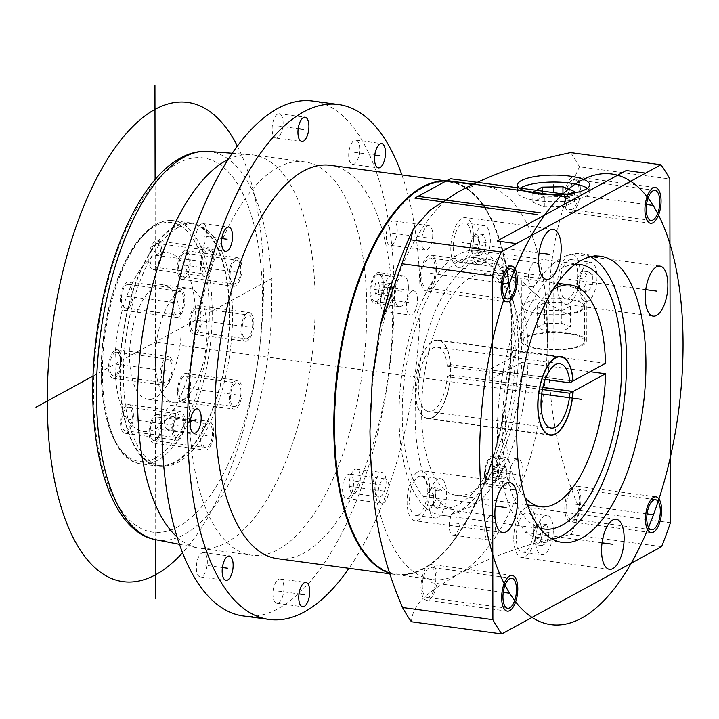 <?xml version="1.0" encoding="UTF-8"?>
<svg xmlns="http://www.w3.org/2000/svg" width="719" height="719" viewBox="0 0 719 719"><rect width="100%" height="100%" fill="white"/><g stroke="black" fill="none" stroke-linecap="round" stroke-linejoin="round"><path stroke-width="0.54" stroke-dasharray="3.6 2.7" d="M429.081 596.977A15.153 6.525 -82.3 0 1 427.032 597.417A15.153 6.525 -82.3 0 1 422.35 583.828A15.153 6.525 -82.3 0 1 429.027 567.812A15.153 6.525 -82.3 0 1 431.076 567.381A15.153 6.525 -82.3 0 1 435.759 580.961A15.153 6.525 -82.3 0 1 429.081 596.977M519.864 188.441A36.085 9.823 -0.1 0 0 517.536 191.919A36.085 9.823 -0.1 0 0 545.335 201.437A36.085 9.823 -0.1 0 0 585.895 196.197A36.085 9.823 -0.1 0 0 589.706 191.793A36.085 9.823 -0.1 0 0 587.369 188.324M535.934 193.51L544.301 196.943L565.098 196.575L570.634 193.546M542.162 194.247L542.162 197.159L532.842 202.246L544.319 206.964L565.116 206.596L574.436 201.509L562.959 196.79L542.162 197.159M532.824 192.234L532.842 202.246M562.95 194.391L562.959 196.79M574.418 191.488L574.436 201.509M565.098 196.575L565.116 206.596M544.301 196.943L544.319 206.964M571.246 534.496A267.01 115.04 97.7 0 0 580.08 510.58C552.426 446.005 548.75 393.886 547.51 334.353A198.453 85.498 97.7 0 0 485.199 186.149A198.453 85.498 97.7 0 0 458.398 191.874A198.453 85.498 97.7 0 0 369.961 431.301A198.453 85.498 97.7 0 0 432.272 579.505A198.453 85.498 97.7 0 0 459.073 573.78C472.086 566.581 487.257 559.715 504.585 553.172C524.439 546.215 535.287 542.153 571.246 534.496L661.606 546.656M411.43 621.755C412.868 600.877 432.982 589.454 459.073 573.78A198.453 85.498 97.7 0 0 547.51 334.353C548.543 275.125 552.039 223.977 579.478 166.817L669.838 178.977M580.08 510.58L670.441 522.74M579.478 166.817A267.01 115.04 97.7 0 0 570.58 152.59M449.708 181.368A198.453 85.498 97.7 0 1 512.009 329.581A198.453 85.498 -82.3 0 1 396.771 574.733A198.453 85.498 -82.3 0 1 389.419 572.962M423.572 568.307A197.734 85.193 -82.3 0 1 334.784 426.34A197.734 85.193 -82.3 0 1 422.907 187.794A197.734 85.193 -82.3 0 1 486.718 211.287A197.734 85.193 -82.3 0 1 507.668 389.41A197.734 85.193 -82.3 0 1 440.379 555.661A197.734 85.193 -82.3 0 1 423.572 568.307M449.384 181.332A198.453 85.498 -82.3 0 1 486.305 210.595A198.453 85.498 -82.3 0 1 507.326 389.365A198.453 85.498 -82.3 0 1 439.794 556.227A198.453 85.498 -82.3 0 1 422.925 568.918A198.453 85.498 -82.3 0 1 396.124 574.643A198.453 85.498 -82.3 0 1 389.464 573.115M330.3 165.307A198.453 85.498 -82.3 0 1 391.621 343.233A198.453 85.498 -82.3 0 1 304.173 552.938A198.453 85.498 97.7 0 1 277.372 558.663M401.894 174.942A259.793 111.93 -82.3 0 1 348.958 568.298M417.469 299.94A12.268 5.285 97.7 0 0 413.614 290.782A12.268 5.285 97.7 0 0 406.496 305.935A12.268 5.285 97.7 0 0 410.342 315.093A12.268 5.285 97.7 0 0 417.469 299.94M384.485 490.942A12.268 5.285 97.7 0 0 382.229 472.554A12.268 5.285 97.7 0 0 376.693 478.486A12.268 5.285 97.7 0 0 378.958 496.874A12.268 5.285 97.7 0 0 384.485 490.942M312.666 101.037A259.793 111.93 -82.3 0 1 392.934 333.958A259.793 111.93 -82.3 0 1 278.46 608.481A259.793 111.93 97.7 0 1 243.373 615.976M277.687 167.554A198.453 85.498 -82.3 0 1 304.488 161.829A198.453 85.498 -82.3 0 1 365.8 339.754A198.453 85.498 -82.3 0 1 278.352 549.46A198.453 85.498 97.7 0 1 251.551 555.185A198.453 85.498 97.7 0 1 190.238 377.259A198.453 85.498 97.7 0 1 277.687 167.554M164.39 420.552A12.268 5.285 97.7 0 0 168.237 429.71A12.268 5.285 97.7 0 0 175.364 414.557A12.268 5.285 97.7 0 0 171.508 405.399A12.268 5.285 97.7 0 0 164.39 420.552M197.365 229.55A12.268 5.285 97.7 0 0 199.63 247.938A12.268 5.285 97.7 0 0 205.158 242.006A12.268 5.285 97.7 0 0 202.902 223.618A12.268 5.285 97.7 0 0 197.365 229.55M277.597 114.087A12.268 5.285 97.7 0 0 272.186 127.056A12.268 5.285 97.7 0 0 275.979 138.048A12.268 5.285 97.7 0 0 277.633 137.697A12.268 5.285 97.7 0 0 283.043 124.738A12.268 5.285 97.7 0 0 279.251 113.737A12.268 5.285 97.7 0 0 277.597 114.087M358.071 141.805A12.268 5.285 97.7 0 0 355.833 140.115A12.268 5.285 97.7 0 0 349.497 148.707A12.268 5.285 97.7 0 0 350.333 162.737A12.268 5.285 97.7 0 0 352.562 164.435A12.268 5.285 97.7 0 0 358.898 155.843A12.268 5.285 97.7 0 0 358.071 141.805M391.648 296.471A12.268 5.285 97.7 0 0 387.802 287.303A12.268 5.285 97.7 0 0 380.675 302.456A12.268 5.285 97.7 0 0 384.53 311.624A12.268 5.285 97.7 0 0 391.648 296.471M358.673 487.473A12.268 5.285 97.7 0 0 356.408 469.085A12.268 5.285 97.7 0 0 350.881 475.016A12.268 5.285 97.7 0 0 353.137 493.396A12.268 5.285 97.7 0 0 358.673 487.473M278.451 602.926A12.268 5.285 97.7 0 0 283.852 589.966A12.268 5.285 97.7 0 0 280.059 578.966A12.268 5.285 97.7 0 0 278.406 579.316A12.268 5.285 97.7 0 0 272.995 592.285A12.268 5.285 97.7 0 0 276.788 603.286A12.268 5.285 97.7 0 0 278.451 602.926M197.977 575.209A12.268 5.285 97.7 0 0 200.206 576.899A12.268 5.285 97.7 0 0 206.542 568.316A12.268 5.285 97.7 0 0 205.706 554.277A12.268 5.285 97.7 0 0 203.477 552.587A12.268 5.285 97.7 0 0 197.141 561.179A12.268 5.285 97.7 0 0 197.977 575.209M227.977 159.6A198.453 85.498 -82.3 0 1 250.724 154.657A198.453 85.498 -82.3 0 1 252.854 154.882A198.453 85.498 -82.3 0 1 314.167 332.807A198.453 85.498 -82.3 0 1 226.719 542.512A198.453 85.498 97.7 0 1 199.918 548.238L251.551 555.185M177.18 537.111A198.453 85.498 97.7 0 0 197.806 547.896A198.453 85.498 97.7 0 0 199.918 548.238M177.773 227.698A121.96 52.541 -82.3 0 1 194.247 224.175A121.96 52.541 -82.3 0 1 231.931 333.517A121.96 52.541 -82.3 0 1 178.186 462.398A121.96 52.541 97.7 0 1 161.712 465.912A121.96 52.541 97.7 0 1 124.036 356.57A121.96 52.541 97.7 0 1 177.773 227.698M158.486 465.481A121.96 52.541 97.7 0 1 120.81 356.139A121.96 52.541 97.7 0 1 174.546 227.258A121.96 52.541 -82.3 0 1 191.02 223.744A121.96 52.541 -82.3 0 1 228.705 333.086A121.96 52.541 -82.3 0 1 174.96 461.958A121.96 52.541 97.7 0 1 158.486 465.481L161.712 465.912M174.546 226.566A122.679 52.855 97.7 0 0 120.486 356.202A122.679 52.855 97.7 0 0 158.396 466.2A122.679 52.855 97.7 0 0 174.96 462.659A122.679 52.855 -82.3 0 0 229.019 333.023A122.679 52.855 -82.3 0 0 191.119 223.025A122.679 52.855 -82.3 0 0 174.546 226.566M163.087 284.787A57.736 24.877 -82.3 0 0 155.295 286.459A57.736 24.877 97.7 0 0 129.851 347.466A57.736 24.877 97.7 0 0 147.692 399.225A57.736 24.877 97.7 0 0 155.493 397.553A57.736 24.877 -82.3 0 0 180.927 336.555A57.736 24.877 -82.3 0 0 163.087 284.787L188.908 288.265A57.736 24.877 -82.3 0 1 206.748 340.024A57.736 24.877 -82.3 0 1 181.305 401.031A57.736 24.877 97.7 0 1 173.513 402.694A57.736 24.877 97.7 0 1 155.672 350.935A57.736 24.877 97.7 0 1 181.107 289.928A57.736 24.877 -82.3 0 1 188.908 288.265M121.421 299.122A11.908 5.132 97.7 0 0 125.16 308.011A11.908 5.132 97.7 0 0 132.08 293.298A11.908 5.132 97.7 0 0 128.342 284.409A11.908 5.132 97.7 0 0 121.421 299.122M151.457 249.16A11.908 5.132 97.7 0 0 153.65 267.01A11.908 5.132 97.7 0 0 159.025 261.258A11.908 5.132 97.7 0 0 156.832 243.408A11.908 5.132 97.7 0 0 151.457 249.16M183.794 253.591A11.908 5.132 97.7 0 0 178.555 266.174A11.908 5.132 97.7 0 0 182.231 276.851A11.908 5.132 97.7 0 0 183.839 276.509A11.908 5.132 97.7 0 0 189.088 263.927A11.908 5.132 97.7 0 0 185.403 253.25A11.908 5.132 97.7 0 0 183.794 253.591M199.496 309.817A11.908 5.132 97.7 0 0 197.33 308.172A11.908 5.132 97.7 0 0 191.182 316.513A11.908 5.132 97.7 0 0 191.991 330.129A11.908 5.132 97.7 0 0 194.157 331.774A11.908 5.132 97.7 0 0 200.304 323.442A11.908 5.132 97.7 0 0 199.496 309.817M189.358 384.89A11.908 5.132 97.7 0 0 185.619 376.001A11.908 5.132 97.7 0 0 178.707 390.714A11.908 5.132 97.7 0 0 182.446 399.602A11.908 5.132 97.7 0 0 189.358 384.89M159.321 434.851A11.908 5.132 97.7 0 0 157.128 417.002A11.908 5.132 97.7 0 0 151.763 422.754A11.908 5.132 97.7 0 0 153.956 440.603A11.908 5.132 97.7 0 0 159.321 434.851M126.984 430.42A11.908 5.132 97.7 0 0 132.233 417.838A11.908 5.132 97.7 0 0 128.557 407.161A11.908 5.132 97.7 0 0 126.948 407.502A11.908 5.132 97.7 0 0 121.7 420.085A11.908 5.132 97.7 0 0 125.376 430.762A11.908 5.132 97.7 0 0 126.984 430.42M111.283 374.195A11.908 5.132 97.7 0 0 113.449 375.839A11.908 5.132 97.7 0 0 119.606 367.499A11.908 5.132 97.7 0 0 118.788 353.883A11.908 5.132 97.7 0 0 116.631 352.238A11.908 5.132 97.7 0 0 110.474 360.579A11.908 5.132 97.7 0 0 111.283 374.195M173.054 306.069A11.908 5.132 97.7 0 0 176.793 314.958A11.908 5.132 97.7 0 0 183.713 300.254A11.908 5.132 97.7 0 0 179.975 291.357A11.908 5.132 97.7 0 0 173.054 306.069M203.091 256.117A11.908 5.132 97.7 0 0 205.283 273.957A11.908 5.132 97.7 0 0 210.649 268.205A11.908 5.132 97.7 0 0 208.465 250.356A11.908 5.132 97.7 0 0 203.091 256.117M235.428 260.548A11.908 5.132 97.7 0 0 230.179 273.13A11.908 5.132 97.7 0 0 233.864 283.798A11.908 5.132 97.7 0 0 235.473 283.457A11.908 5.132 97.7 0 0 240.721 270.874A11.908 5.132 97.7 0 0 237.036 260.197A11.908 5.132 97.7 0 0 235.428 260.548M251.129 316.764A11.908 5.132 97.7 0 0 248.963 315.12A11.908 5.132 97.7 0 0 242.815 323.46A11.908 5.132 97.7 0 0 243.624 337.076A11.908 5.132 97.7 0 0 245.79 338.721A11.908 5.132 97.7 0 0 251.938 330.389A11.908 5.132 97.7 0 0 251.129 316.764M240.991 391.846A11.908 5.132 97.7 0 0 237.252 382.948A11.908 5.132 97.7 0 0 230.341 397.661A11.908 5.132 97.7 0 0 234.079 406.55A11.908 5.132 97.7 0 0 240.991 391.846M210.955 441.799A11.908 5.132 97.7 0 0 208.762 423.949A11.908 5.132 97.7 0 0 203.396 429.71A11.908 5.132 97.7 0 0 205.589 447.551A11.908 5.132 97.7 0 0 210.955 441.799M178.618 437.368A11.908 5.132 97.7 0 0 183.866 424.785A11.908 5.132 97.7 0 0 180.19 414.108A11.908 5.132 97.7 0 0 178.582 414.45A11.908 5.132 97.7 0 0 173.333 427.032A11.908 5.132 97.7 0 0 177.009 437.709A11.908 5.132 97.7 0 0 178.618 437.368M162.916 381.142A11.908 5.132 97.7 0 0 165.082 382.787A11.908 5.132 97.7 0 0 171.239 374.446A11.908 5.132 97.7 0 0 170.421 360.83A11.908 5.132 97.7 0 0 168.264 359.185A11.908 5.132 97.7 0 0 162.108 367.526A11.908 5.132 97.7 0 0 162.916 381.142M590.694 256.764A144.33 62.185 97.7 0 0 581.249 253.681A144.33 62.185 97.7 0 0 561.755 257.851A144.33 62.185 97.7 0 0 498.159 410.36A144.33 62.185 97.7 0 0 542.755 539.762A144.33 62.185 97.7 0 0 552.668 539.286M575.272 264.224A133.5 57.52 97.7 0 0 502.284 429.333A133.5 57.52 97.7 0 0 539.771 528.025M399.018 415.438A133.5 57.52 97.7 0 0 440.927 515.137A133.5 57.52 97.7 0 0 518.453 350.216A133.5 57.52 97.7 0 0 476.544 250.518A133.5 57.52 97.7 0 0 399.018 415.438M441.888 507.982A126.283 54.41 -82.3 0 0 515.226 351.986A126.283 54.41 97.7 0 0 475.574 257.672A126.283 54.41 97.7 0 0 402.245 413.668A126.283 54.41 -82.3 0 0 441.888 507.982L454.803 509.726A126.283 54.41 -82.3 0 1 415.151 415.411A126.283 54.41 97.7 0 1 488.489 259.406A126.283 54.41 97.7 0 1 528.132 353.721A126.283 54.41 -82.3 0 1 454.803 509.726M489.226 369.755A39.689 17.103 97.7 0 1 489.244 380.171L521.635 362.484A111.858 48.191 -82.3 0 1 456.727 495.418A111.858 48.191 -82.3 0 1 423.886 378.14A111.858 48.191 -82.3 0 1 486.565 273.705A111.858 48.191 -82.3 0 1 521.608 352.067L489.226 369.755L572.953 381.025M521.608 352.067L605.515 363.356M521.635 362.484L590.218 371.714M553.082 289.586A111.858 48.191 97.7 0 0 507.785 389.428A111.858 48.191 97.7 0 0 525.077 497.701M568.378 315.057L580.844 311.336L586.282 300.084L576.216 287.959L547.86 281.956L531.754 279.79L521.302 279.844L528.681 288.04L543.663 301.036L568.378 315.057M489.244 380.171L542.872 387.388M432.982 417.541A39.689 17.103 97.7 0 0 450.471 375.606A39.689 17.103 97.7 0 0 438.213 340.015A39.689 17.103 97.7 0 0 432.856 341.166A39.689 17.103 97.7 0 0 415.357 383.101A39.689 17.103 97.7 0 0 427.625 418.692A39.689 17.103 97.7 0 0 432.982 417.541M545.182 379.506L447.236 366.322L450.337 364.632A39.329 16.941 97.7 0 0 438.168 340.375A39.329 16.941 97.7 0 0 416.121 377.098A39.329 16.941 97.7 0 0 427.67 418.332A39.329 16.941 97.7 0 0 450.355 375.048L447.254 376.738A32.472 13.994 97.7 0 1 428.587 411.538L551.212 428.039M447.236 366.322A32.472 13.994 97.7 0 0 437.251 347.169A32.472 13.994 97.7 0 0 419.051 377.484A32.472 13.994 97.7 0 0 428.587 411.538M450.337 364.632L572.962 381.133M450.355 375.048L542.845 387.496M542.414 389.545L447.254 376.738M568.405 333.221A32.472 8.844 -0.1 0 0 521.41 341.201A32.472 8.844 -0.1 0 0 539.358 349.083A32.472 8.844 -0.1 0 0 586.353 341.094A32.472 8.844 -0.1 0 0 568.405 333.221M567.606 333.661A30.665 8.349 -0.1 0 0 523.216 341.201A30.665 8.349 -0.1 0 0 540.167 348.643A30.665 8.349 -0.1 0 0 584.556 341.094A30.665 8.349 -0.1 0 0 567.606 333.661M567.543 298.942A30.665 8.349 -0.1 0 0 523.153 306.483A30.665 8.349 -0.1 0 0 540.104 313.924A30.665 8.349 -0.1 0 0 584.493 306.375A30.665 8.349 -0.1 0 0 567.543 298.942M537.183 306.725L546.368 310.5L563.004 310.204L570.455 306.132L561.278 302.357L544.643 302.654L537.183 306.725L537.219 327.558L546.404 331.333L563.04 331.037L570.491 326.965L561.314 323.191L544.678 323.487L537.219 327.558M546.368 310.5L546.404 331.333M544.643 302.654L544.678 323.487M561.278 302.357L561.314 323.191M570.455 306.132L570.491 326.965M563.004 310.204L563.04 331.037M435.292 269.364A15.153 6.525 -82.3 0 1 426.493 288.085A15.153 6.525 -82.3 0 1 421.738 276.77A15.153 6.525 -82.3 0 1 430.537 258.049A15.153 6.525 -82.3 0 1 435.292 269.364M572.342 209.13A15.153 6.525 -82.3 0 1 570.302 209.571A15.153 6.525 -82.3 0 1 565.619 195.981A15.153 6.525 -82.3 0 1 572.297 179.966A15.153 6.525 -82.3 0 1 574.337 179.534A15.153 6.525 -82.3 0 1 579.02 193.114A15.153 6.525 -82.3 0 1 572.342 209.13M566.078 507.578A15.153 6.525 -82.3 0 1 574.885 488.857A15.153 6.525 -82.3 0 1 579.64 500.181A15.153 6.525 -82.3 0 1 570.841 518.893A15.153 6.525 -82.3 0 1 566.078 507.578M473.408 236.398A25.255 10.884 -82.3 0 1 458.74 267.594A25.255 10.884 -82.3 0 1 450.813 248.738A25.255 10.884 -82.3 0 1 465.481 217.533A25.255 10.884 -82.3 0 1 473.408 236.398M453.231 247.408A19.844 8.547 97.7 0 0 459.468 262.228A19.844 8.547 97.7 0 0 470.99 237.719A19.844 8.547 97.7 0 0 464.762 222.899A19.844 8.547 97.7 0 0 453.231 247.408M472.599 250.014A19.844 8.547 97.7 0 0 478.827 264.835A19.844 8.547 97.7 0 0 490.349 240.326A19.844 8.547 97.7 0 0 484.121 225.505A19.844 8.547 97.7 0 0 472.599 250.014M483.914 253.043L486.17 242.609L483.878 234.655L479.034 237.297L476.778 247.731L479.07 255.685L483.914 253.043L477.461 252.18L479.717 241.737L477.425 233.783L472.581 236.425L470.325 246.869L472.617 254.823L477.461 252.18M486.17 242.609L479.717 241.737M479.07 255.685L472.617 254.823M476.778 247.731L470.325 246.869M479.034 237.297L472.581 236.425M483.878 234.655L477.425 233.783M568.819 303.607A25.255 10.884 -82.3 0 1 565.404 304.335A25.255 10.884 -82.3 0 1 557.602 281.695A25.255 10.884 -82.3 0 1 568.738 255.002A25.255 10.884 -82.3 0 1 572.144 254.274A25.255 10.884 -82.3 0 1 579.945 276.914A25.255 10.884 -82.3 0 1 568.819 303.607M568.747 260.206A19.844 8.547 97.7 0 0 560.002 281.183A19.844 8.547 97.7 0 0 566.132 298.969A19.844 8.547 97.7 0 0 568.81 298.403A19.844 8.547 97.7 0 0 577.555 277.426A19.844 8.547 97.7 0 0 571.425 259.64A19.844 8.547 97.7 0 0 568.747 260.206M588.106 262.812A19.844 8.547 97.7 0 0 579.361 283.789A19.844 8.547 97.7 0 0 585.491 301.576A19.844 8.547 97.7 0 0 588.169 301.009A19.844 8.547 97.7 0 0 596.914 280.033A19.844 8.547 97.7 0 0 590.784 262.246A19.844 8.547 97.7 0 0 588.106 262.812M583.873 289.451L588.16 292.004L592.42 284.787L592.402 274.37L588.124 271.809L583.855 279.035L583.873 289.451L577.42 288.589L581.698 291.141L585.967 283.915L585.949 273.499L581.671 270.946L577.402 278.172L577.42 288.589M588.16 292.004L581.698 291.141M583.855 279.035L577.402 278.172M588.124 271.809L581.671 270.946M592.402 274.37L585.949 273.499M592.42 284.787L585.967 283.915M513.761 538.639A25.255 10.884 -82.3 0 1 528.429 507.434A25.255 10.884 -82.3 0 1 536.365 526.299A25.255 10.884 -82.3 0 1 521.697 557.504A25.255 10.884 -82.3 0 1 513.761 538.639M533.938 527.62A19.844 8.547 97.7 0 0 527.71 512.8A19.844 8.547 97.7 0 0 516.188 537.318A19.844 8.547 97.7 0 0 522.416 552.138A19.844 8.547 97.7 0 0 533.938 527.62M553.306 530.227A19.844 8.547 97.7 0 0 547.069 515.406A19.844 8.547 97.7 0 0 535.547 539.924A19.844 8.547 97.7 0 0 541.775 554.744A19.844 8.547 97.7 0 0 553.306 530.227M541.991 527.198L539.726 537.641L542.018 545.595L546.862 542.953L549.118 532.509L546.826 524.555L541.991 527.198L535.538 526.335L533.273 536.769L535.565 544.723L540.409 542.081L542.665 531.647L540.373 523.693L535.538 526.335M539.726 537.641L533.273 536.769M546.826 524.555L540.373 523.693M549.118 532.509L542.665 531.647M546.862 542.953L540.409 542.081M542.018 545.595L535.565 544.723M418.359 471.43A25.255 10.884 -82.3 0 1 421.765 470.702A25.255 10.884 -82.3 0 1 429.567 493.342A25.255 10.884 -82.3 0 1 418.44 520.035A25.255 10.884 -82.3 0 1 415.034 520.763A25.255 10.884 -82.3 0 1 407.224 498.114A25.255 10.884 -82.3 0 1 418.359 471.43M418.431 514.822A19.844 8.547 97.7 0 0 427.176 493.854A19.844 8.547 97.7 0 0 421.046 476.059A19.844 8.547 97.7 0 0 418.368 476.634A19.844 8.547 97.7 0 0 409.623 497.602A19.844 8.547 97.7 0 0 415.753 515.397A19.844 8.547 97.7 0 0 418.431 514.822M437.79 517.428A19.844 8.547 97.7 0 0 446.535 496.461A19.844 8.547 97.7 0 0 440.405 478.665A19.844 8.547 97.7 0 0 437.727 479.24A19.844 8.547 97.7 0 0 428.982 500.208A19.844 8.547 97.7 0 0 435.112 518.004A19.844 8.547 97.7 0 0 437.79 517.428M442.023 490.789L437.745 488.237L433.476 495.463L433.494 505.879L437.781 508.432L442.041 501.206L442.023 490.789L435.57 489.927L431.292 487.365L427.023 494.591L427.041 505.008L431.328 507.569L435.588 500.343L435.57 489.927M437.745 488.237L431.292 487.365M442.041 501.206L435.588 500.343M437.781 508.432L431.328 507.569M433.494 505.879L427.041 505.008M433.476 495.463L427.023 494.591M432.748 234.879A12.268 5.285 -82.3 0 1 425.621 250.032A12.268 5.285 -82.3 0 1 421.774 240.874A12.268 5.285 -82.3 0 1 428.892 225.712A12.268 5.285 -82.3 0 1 432.748 234.879M397.248 230.098A12.268 5.285 -82.3 0 1 390.129 245.26A12.268 5.285 -82.3 0 1 386.274 236.093A12.268 5.285 -82.3 0 1 393.401 220.94A12.268 5.285 -82.3 0 1 397.248 230.098M348.032 474.459A12.268 5.285 -82.3 0 1 349.686 474.109A12.268 5.285 -82.3 0 1 353.478 485.1A12.268 5.285 -82.3 0 1 348.068 498.069A12.268 5.285 -82.3 0 1 346.414 498.42A12.268 5.285 -82.3 0 1 342.621 487.419A12.268 5.285 -82.3 0 1 348.032 474.459M383.524 479.231A12.268 5.285 -82.3 0 1 385.186 478.881A12.268 5.285 -82.3 0 1 388.97 489.882A12.268 5.285 -82.3 0 1 383.569 502.842A12.268 5.285 -82.3 0 1 381.906 503.201A12.268 5.285 -82.3 0 1 378.122 492.2A12.268 5.285 -82.3 0 1 383.524 479.231M484.723 530.775A12.268 5.285 -82.3 0 1 491.85 515.622A12.268 5.285 -82.3 0 1 495.697 524.78A12.268 5.285 -82.3 0 1 488.578 539.942A12.268 5.285 -82.3 0 1 484.723 530.775M449.222 526.002A12.268 5.285 -82.3 0 1 456.349 510.841A12.268 5.285 -82.3 0 1 460.205 520.008A12.268 5.285 -82.3 0 1 453.078 535.161A12.268 5.285 -82.3 0 1 449.222 526.002M498.447 281.641A12.268 5.285 -82.3 0 1 496.793 281.992A12.268 5.285 -82.3 0 1 493 271A12.268 5.285 -82.3 0 1 498.402 258.031A12.268 5.285 -82.3 0 1 500.065 257.681A12.268 5.285 -82.3 0 1 503.857 268.681A12.268 5.285 -82.3 0 1 498.447 281.641M533.947 286.423A12.268 5.285 -82.3 0 1 532.285 286.773A12.268 5.285 -82.3 0 1 528.501 275.772A12.268 5.285 -82.3 0 1 533.902 262.812A12.268 5.285 -82.3 0 1 535.556 262.453A12.268 5.285 -82.3 0 1 539.349 273.454A12.268 5.285 -82.3 0 1 533.947 286.423M387.128 291.15L388.449 295.743L391.244 294.215L392.547 288.193L391.226 283.601L388.431 285.128L387.128 291.15L374.222 289.415L375.543 294.008L378.338 292.48L379.641 286.459L378.32 281.866L375.525 283.385L374.222 289.415M388.431 285.128L375.525 283.385M389.86 302.87A13.715 5.905 -82.3 0 1 388.008 303.265A13.715 5.905 -82.3 0 1 383.775 290.97A13.715 5.905 -82.3 0 1 389.815 276.482A13.715 5.905 -82.3 0 1 391.666 276.087A13.715 5.905 -82.3 0 1 395.899 288.373A13.715 5.905 -82.3 0 1 389.86 302.87M376.909 274.739A13.715 5.905 97.7 0 0 370.86 289.227A13.715 5.905 97.7 0 0 375.102 301.522A13.715 5.905 97.7 0 0 376.954 301.126A13.715 5.905 97.7 0 0 382.993 286.638A13.715 5.905 97.7 0 0 378.76 274.343A13.715 5.905 97.7 0 0 376.909 274.739M383.865 284.149A15.512 6.687 -82.3 0 1 374.86 303.31A15.512 6.687 -82.3 0 1 369.988 291.725A15.512 6.687 -82.3 0 1 378.994 272.555A15.512 6.687 -82.3 0 1 383.865 284.149M408.392 287.447A15.512 6.687 -82.3 0 1 399.387 306.609A15.512 6.687 -82.3 0 1 394.515 295.024A15.512 6.687 -82.3 0 1 403.521 275.862A15.512 6.687 -82.3 0 1 408.392 287.447M391.226 283.601L378.32 281.866M388.449 295.743L375.543 294.008M391.244 294.215L378.338 292.48M392.547 288.193L379.641 286.459M507.111 471.376L505.79 466.784L502.994 468.312L501.691 474.333L503.012 478.926L505.808 477.398L507.111 471.376L494.196 469.642L492.875 465.049L490.079 466.568L488.776 472.599L490.097 477.191L492.892 475.663L494.196 469.642M505.808 477.398L492.892 475.663M504.423 486.053A13.715 5.905 97.7 0 0 510.463 471.556A13.715 5.905 97.7 0 0 506.23 459.27A13.715 5.905 97.7 0 0 504.379 459.666A13.715 5.905 97.7 0 0 498.33 474.154A13.715 5.905 97.7 0 0 502.572 486.448A13.715 5.905 97.7 0 0 504.423 486.053M491.508 484.309A13.715 5.905 97.7 0 0 497.557 469.822A13.715 5.905 97.7 0 0 493.315 457.527A13.715 5.905 97.7 0 0 491.463 457.922A13.715 5.905 97.7 0 0 485.424 472.41A13.715 5.905 97.7 0 0 489.657 484.705A13.715 5.905 97.7 0 0 491.508 484.309M484.552 474.908A15.512 6.687 -82.3 0 1 493.558 455.738A15.512 6.687 -82.3 0 1 498.429 467.332A15.512 6.687 -82.3 0 1 489.423 486.493A15.512 6.687 -82.3 0 1 484.552 474.908M509.079 478.207A15.512 6.687 -82.3 0 1 518.084 459.046A15.512 6.687 -82.3 0 1 522.956 470.63A15.512 6.687 -82.3 0 1 513.95 489.792A15.512 6.687 -82.3 0 1 509.079 478.207M503.012 478.926L490.097 477.191M505.79 466.784L492.875 465.049M502.994 468.312L490.079 466.568M501.691 474.333L488.776 472.599M171.931 306.68A14.434 6.219 97.7 0 0 176.461 317.465A14.434 6.219 97.7 0 0 184.837 299.634A14.434 6.219 97.7 0 0 180.307 288.858A14.434 6.219 97.7 0 0 171.931 306.68M133.204 292.687A14.434 6.219 -82.3 0 1 124.827 310.518A14.434 6.219 -82.3 0 1 120.298 299.733A14.434 6.219 -82.3 0 1 128.674 281.911A14.434 6.219 -82.3 0 1 133.204 292.687M202.291 254.832A14.434 6.219 97.7 0 0 204.951 276.464A14.434 6.219 97.7 0 0 211.458 269.481A14.434 6.219 97.7 0 0 208.798 247.857A14.434 6.219 97.7 0 0 202.291 254.832M159.825 262.534A14.434 6.219 -82.3 0 1 153.318 269.517A14.434 6.219 -82.3 0 1 150.657 247.884A14.434 6.219 -82.3 0 1 157.164 240.901A14.434 6.219 -82.3 0 1 159.825 262.534M235.428 258.112A14.434 6.219 97.7 0 0 229.064 273.364A14.434 6.219 97.7 0 0 233.522 286.306A14.434 6.219 97.7 0 0 235.473 285.892A14.434 6.219 97.7 0 0 241.836 270.641A14.434 6.219 97.7 0 0 237.378 257.699A14.434 6.219 97.7 0 0 235.428 258.112M183.839 278.936A14.434 6.219 -82.3 0 1 181.889 279.358A14.434 6.219 -82.3 0 1 177.431 266.416A14.434 6.219 -82.3 0 1 183.794 251.165A14.434 6.219 -82.3 0 1 185.745 250.751A14.434 6.219 -82.3 0 1 190.202 263.693A14.434 6.219 -82.3 0 1 183.839 278.936M251.929 314.607A14.434 6.219 97.7 0 0 249.304 312.621A14.434 6.219 97.7 0 0 241.845 322.723A14.434 6.219 97.7 0 0 242.824 339.233A14.434 6.219 97.7 0 0 245.449 341.228A14.434 6.219 97.7 0 0 252.908 331.117A14.434 6.219 97.7 0 0 251.929 314.607M191.191 332.286A14.434 6.219 -82.3 0 1 190.211 315.776A14.434 6.219 -82.3 0 1 197.671 305.674A14.434 6.219 -82.3 0 1 200.295 307.66A14.434 6.219 -82.3 0 1 201.275 324.17A14.434 6.219 -82.3 0 1 193.815 334.281A14.434 6.219 -82.3 0 1 191.191 332.286M242.123 391.226A14.434 6.219 97.7 0 0 237.594 380.45A14.434 6.219 97.7 0 0 229.208 398.272A14.434 6.219 97.7 0 0 233.738 409.057A14.434 6.219 97.7 0 0 242.123 391.226M177.575 391.325A14.434 6.219 -82.3 0 1 185.96 373.503A14.434 6.219 -82.3 0 1 190.49 384.279A14.434 6.219 -82.3 0 1 182.105 402.11A14.434 6.219 -82.3 0 1 177.575 391.325M211.754 443.075A14.434 6.219 97.7 0 0 209.103 421.451A14.434 6.219 97.7 0 0 202.596 428.425A14.434 6.219 97.7 0 0 205.248 450.058A14.434 6.219 97.7 0 0 211.754 443.075M150.963 421.478A14.434 6.219 -82.3 0 1 157.47 414.504A14.434 6.219 -82.3 0 1 160.121 436.127A14.434 6.219 -82.3 0 1 153.614 443.111A14.434 6.219 -82.3 0 1 150.963 421.478M178.627 439.794A14.434 6.219 97.7 0 0 184.981 424.543A14.434 6.219 97.7 0 0 180.523 411.601A14.434 6.219 97.7 0 0 178.573 412.023A14.434 6.219 97.7 0 0 172.218 427.275A14.434 6.219 97.7 0 0 176.676 440.208A14.434 6.219 97.7 0 0 178.627 439.794M126.939 405.076A14.434 6.219 -82.3 0 1 128.89 404.653A14.434 6.219 -82.3 0 1 133.348 417.595A14.434 6.219 -82.3 0 1 126.993 432.847A14.434 6.219 -82.3 0 1 125.043 433.26A14.434 6.219 -82.3 0 1 120.585 420.327A14.434 6.219 -82.3 0 1 126.939 405.076M162.126 383.299A14.434 6.219 97.7 0 0 164.75 385.294A14.434 6.219 97.7 0 0 172.201 375.183A14.434 6.219 97.7 0 0 171.221 358.673A14.434 6.219 97.7 0 0 168.597 356.687A14.434 6.219 97.7 0 0 161.146 366.789A14.434 6.219 97.7 0 0 162.126 383.299M119.588 351.726A14.434 6.219 -82.3 0 1 120.567 368.236A14.434 6.219 -82.3 0 1 113.117 378.338A14.434 6.219 -82.3 0 1 110.492 376.352A14.434 6.219 -82.3 0 1 109.513 359.842A14.434 6.219 -82.3 0 1 116.963 349.731A14.434 6.219 -82.3 0 1 119.588 351.726M436.586 268.663A18.038 7.774 -82.3 0 1 426.106 290.943A18.038 7.774 -82.3 0 1 420.444 277.471A18.038 7.774 -82.3 0 1 430.924 255.191A18.038 7.774 -82.3 0 1 436.586 268.663M572.351 211.907A18.038 7.774 -82.3 0 1 569.915 212.429A18.038 7.774 -82.3 0 1 564.343 196.251A18.038 7.774 -82.3 0 1 572.288 177.189A18.038 7.774 -82.3 0 1 574.724 176.667A18.038 7.774 -82.3 0 1 580.305 192.845A18.038 7.774 -82.3 0 1 572.351 211.907M564.792 508.288A18.038 7.774 -82.3 0 1 575.263 485.999A18.038 7.774 -82.3 0 1 580.934 499.471A18.038 7.774 -82.3 0 1 570.455 521.76A18.038 7.774 -82.3 0 1 564.792 508.288M429.027 565.035A18.038 7.774 -82.3 0 1 431.463 564.514A18.038 7.774 -82.3 0 1 437.035 580.691A18.038 7.774 -82.3 0 1 429.081 599.754A18.038 7.774 -82.3 0 1 426.646 600.275A18.038 7.774 -82.3 0 1 421.073 584.098A18.038 7.774 -82.3 0 1 429.027 565.035M541.677 393.985L155.394 342.01M155.106 179.642L155.735 539.726M93.066 376.037L274.829 276.788M169.873 417.55L190.454 420.327M201.266 235.778L221.838 238.546M277.615 125.897L298.196 128.665M354.197 152.275L374.779 155.043M386.166 299.464L411.978 302.933M354.773 481.245L380.594 484.714M278.424 591.126L299.005 593.894M201.841 564.748L222.414 567.516M126.751 296.21L178.384 303.157M155.241 255.209A90.208 38.862 -82.3 0 1 195.748 319.973A90.208 38.862 -82.3 0 1 155.547 428.803A90.208 38.862 -82.3 0 1 115.04 364.039A90.208 38.862 -82.3 0 1 155.241 255.209L206.874 262.156M183.821 265.05L235.455 271.998M195.748 319.973L247.372 326.92M184.028 387.802L235.661 394.749M155.547 428.803L207.18 435.75M126.966 418.961L178.6 425.909M115.04 364.039L166.673 370.986M553.882 341.148L553.765 272.878M427.257 237.872L391.765 233.1M383.551 491.041L348.05 486.26M490.214 527.782L454.714 523.001M533.92 274.613L498.429 269.841M401.454 291.24L389.842 289.676M516.017 474.423L491.49 471.116M502.716 283.052L428.515 273.067M646.525 204.538L572.324 194.552M647.064 513.86L572.863 503.875M503.255 592.384L429.054 582.399M539.106 252.926L462.11 242.564M645.77 289.667L568.774 279.305M602.055 542.827L525.059 532.473M495.391 506.095L418.395 495.733M237.342 146.002A241.746 104.156 -82.3 0 1 182.617 552.704M208.133 151.421A195.972 84.438 -82.3 0 1 270.946 324.925A195.972 84.438 -82.3 0 1 184.423 534.442A195.972 84.438 -82.3 0 1 155.879 539.753M178.294 526.676A188.764 81.328 -82.3 0 1 93.542 391.154A188.764 81.328 -82.3 0 1 177.665 163.411A188.764 81.328 -82.3 0 1 262.426 298.942A188.764 81.328 -82.3 0 1 178.294 526.676M157.533 460.313A122.679 52.855 -82.3 0 1 140.969 463.854A122.679 52.855 -82.3 0 1 103.06 353.856A122.679 52.855 -82.3 0 1 157.119 224.22A122.679 52.855 -82.3 0 1 173.692 220.688A122.679 52.855 -82.3 0 1 211.593 330.677A122.679 52.855 -82.3 0 1 157.533 460.313M155.592 457.967A120.513 51.921 -82.3 0 1 101.478 371.444A120.513 51.921 -82.3 0 1 155.187 226.045A120.513 51.921 -82.3 0 1 209.301 312.567A120.513 51.921 -82.3 0 1 155.592 457.967M507.713 608.274L427.032 597.417M517.536 191.919L517.527 184.981M589.706 191.793L589.688 184.855M396.771 574.733L432.272 579.505M472.814 184.477L485.199 186.149M486.718 211.287L486.305 210.595M440.379 555.661L439.794 556.227M389.68 573.771L396.124 574.643M252.854 154.882L304.488 161.829M179.543 544.346L197.806 547.896M191.02 223.744L194.247 224.175M191.119 223.025L173.692 220.688C167.869 219.933 162 221.173 156.086 224.409C132.242 236.803 110.501 283.376 103.788 334.596C94.45 399.243 110.915 461.005 140.969 463.854L158.396 466.2M147.692 399.225L173.513 402.694M125.16 308.011L176.793 314.958M128.342 284.409L179.975 291.357M153.65 267.01L205.283 273.957M156.832 243.408L208.465 250.356M182.231 276.851L233.864 283.798M185.403 253.25L237.036 260.197M197.33 308.172L248.963 315.12M194.157 331.774L245.79 338.721M185.619 376.001L237.252 382.948M182.446 399.602L234.079 406.55M157.128 417.002L208.762 423.949M153.956 440.603L205.589 447.551M128.557 407.161L180.19 414.108M125.376 430.762L177.009 437.709M113.449 375.839L165.082 382.787M116.631 352.238L168.264 359.185M232.174 153.246L250.724 154.657M168.237 429.71L194.058 433.189M171.508 405.399L197.33 408.868M199.63 247.938L225.442 251.407M202.902 223.618L228.714 227.087M275.979 138.048L301.791 141.526M279.251 113.737L305.063 117.206M355.833 140.115L381.654 143.584M352.562 164.435L378.383 167.904M387.802 287.303L413.614 290.782M384.53 311.624L410.342 315.093M356.408 469.085L382.229 472.554M353.137 493.396L378.958 496.874M280.059 578.966L305.881 582.444M276.788 603.286L302.609 606.755M200.206 576.899L226.018 580.377M203.477 552.587L229.289 556.057M542.755 539.762L562.114 542.369M581.249 253.681L600.617 256.288M440.927 515.137L544.193 529.031M476.544 250.518L579.811 264.412M475.574 257.672L488.489 259.406M456.727 495.418L527.503 504.945M486.565 273.705L531.754 279.79M547.86 281.956L557.333 283.232M438.213 340.015L560.838 356.516M427.625 418.692L550.251 435.193M427.67 418.332L548.022 434.528M438.168 340.375L558.51 356.57M437.251 347.169L559.876 363.67M521.41 341.201L521.302 279.844M586.353 341.094L586.282 300.084M523.216 341.201L523.153 306.483M584.556 341.094L584.493 306.375M507.165 298.942L426.493 288.085M511.209 268.906L430.537 258.049M650.974 220.427L570.302 209.571M655.018 190.391L574.337 179.534M655.557 499.714L574.885 488.857M651.513 529.75L570.841 518.893M511.748 578.238L431.076 567.381M546.521 279.412L458.74 267.594M553.253 229.343L465.481 217.533M459.468 262.228L478.827 264.835M464.762 222.899L484.121 225.505M653.185 316.153L565.404 304.335M659.925 266.084L572.144 254.274M566.132 298.969L585.491 301.576M571.425 259.64L590.784 262.246M616.21 519.253L528.429 507.434M609.469 569.313L521.697 557.504M527.71 512.8L547.069 515.406M522.416 552.138L541.775 554.744M509.546 482.512L421.765 470.702M502.806 532.572L415.034 520.763M421.046 476.059L440.405 478.665M415.753 515.397L435.112 518.004M425.621 250.032L390.129 245.26M428.892 225.712L393.401 220.94M385.186 478.881L349.686 474.109M381.906 503.201L346.414 498.42M491.85 515.622L456.349 510.841M488.578 539.942L453.078 535.161M532.285 286.773L496.793 281.992M535.556 262.453L500.065 257.681M375.102 301.522L388.008 303.265M399.387 306.609L374.86 303.31M403.521 275.862L378.994 272.555M378.76 274.343L391.666 276.087M493.315 457.527L506.23 459.27M518.084 459.046L493.558 455.738M513.95 489.792L489.423 486.493M489.657 484.705L502.572 486.448M124.827 310.518L176.461 317.465M128.674 281.911L180.307 288.858M153.318 269.517L204.951 276.464M157.164 240.901L208.798 247.857M181.889 279.358L233.522 286.306M185.745 250.751L237.378 257.699M197.671 305.674L249.304 312.621M193.815 334.281L245.449 341.228M185.96 373.503L237.594 380.45M182.105 402.11L233.738 409.057M157.47 414.504L209.103 421.451M153.614 443.111L205.248 450.058M128.89 404.653L180.523 411.601M125.043 433.26L176.676 440.208M113.117 378.338L164.75 385.294M116.963 349.731L168.597 356.687M506.787 301.8L426.106 290.943M511.595 266.048L430.924 255.191M650.587 223.285L569.915 212.429M655.404 187.524L574.724 176.667M655.944 496.856L575.263 485.999M651.126 532.617L570.455 521.76M512.135 575.371L431.463 564.514M507.326 611.132L426.646 600.275"/><path stroke-width="1.08" d="M509.753 607.834A15.153 6.525 -82.3 0 1 507.713 608.274A15.153 6.525 -82.3 0 1 503.03 594.685A15.153 6.525 -82.3 0 1 509.708 578.669A15.153 6.525 -82.3 0 1 511.748 578.238A15.153 6.525 -82.3 0 1 516.431 591.818A15.153 6.525 -82.3 0 1 509.753 607.834M501.125 252.01A267.01 115.04 97.7 0 0 492.29 275.916L492.892 619.688A267.01 115.04 97.7 0 0 501.79 633.915L661.606 546.656A267.01 115.04 97.7 0 0 670.441 522.74L669.838 178.977A267.01 115.04 97.7 0 0 660.941 164.75L501.125 252.01L410.765 239.849A267.01 115.04 97.7 0 0 401.93 263.756L492.29 275.916M581.123 260.458A144.33 62.185 97.7 0 0 517.518 412.967A144.33 62.185 97.7 0 0 562.114 542.369A144.33 62.185 97.7 0 0 581.608 538.207A144.33 62.185 97.7 0 0 645.204 385.69A144.33 62.185 97.7 0 0 600.617 256.288A144.33 62.185 97.7 0 0 581.123 260.458M515.972 280.221A15.153 6.525 -82.3 0 1 507.165 298.942A15.153 6.525 -82.3 0 1 502.41 287.627A15.153 6.525 -82.3 0 1 511.209 268.906A15.153 6.525 -82.3 0 1 515.972 280.221M653.023 219.987A15.153 6.525 -82.3 0 1 650.974 220.427A15.153 6.525 -82.3 0 1 646.291 206.838A15.153 6.525 -82.3 0 1 652.969 190.823A15.153 6.525 -82.3 0 1 655.018 190.391A15.153 6.525 -82.3 0 1 659.7 203.971A15.153 6.525 -82.3 0 1 653.023 219.987M646.758 518.435A15.153 6.525 -82.3 0 1 655.557 499.714A15.153 6.525 -82.3 0 1 660.312 511.038A15.153 6.525 -82.3 0 1 651.513 529.75A15.153 6.525 -82.3 0 1 646.758 518.435M561.188 248.208A25.255 10.884 -82.3 0 1 546.521 279.412A25.255 10.884 -82.3 0 1 538.585 260.548A25.255 10.884 -82.3 0 1 553.253 229.343A25.255 10.884 -82.3 0 1 561.188 248.208M656.591 315.416A25.255 10.884 -82.3 0 1 653.185 316.153A25.255 10.884 -82.3 0 1 645.383 293.505A25.255 10.884 -82.3 0 1 656.51 266.812A25.255 10.884 -82.3 0 1 659.925 266.084A25.255 10.884 -82.3 0 1 667.726 288.732A25.255 10.884 -82.3 0 1 656.591 315.416M601.542 550.448A25.255 10.884 -82.3 0 1 616.21 519.253A25.255 10.884 -82.3 0 1 624.137 538.118A25.255 10.884 -82.3 0 1 609.469 569.313A25.255 10.884 -82.3 0 1 601.542 550.448M506.131 483.24A25.255 10.884 -82.3 0 1 509.546 482.512A25.255 10.884 -82.3 0 1 517.347 505.151A25.255 10.884 -82.3 0 1 506.221 531.844A25.255 10.884 -82.3 0 1 502.806 532.572A25.255 10.884 -82.3 0 1 495.005 509.933A25.255 10.884 -82.3 0 1 506.131 483.24M660.941 164.75L570.58 152.59C534.621 160.247 523.989 164.238 503.983 171.248C486.61 177.8 471.421 184.675 458.398 191.874L429.971 210.245L413.128 229.406L410.765 239.849M521.338 180.568A36.085 9.823 -0.1 0 0 517.527 184.981A36.085 9.823 -0.1 0 0 545.326 194.49A36.085 9.823 -0.1 0 0 585.877 189.259A36.085 9.823 -0.1 0 0 589.688 184.855A36.085 9.823 -0.1 0 0 561.89 175.337A36.085 9.823 -0.1 0 0 521.338 180.568M587.369 188.324A36.085 9.823 -0.1 0 0 555.463 182.042A36.085 9.823 -0.1 0 0 521.347 187.515A36.085 9.823 -0.1 0 0 519.864 188.441M570.634 193.546L574.418 191.488L562.941 186.769L542.144 187.138L532.824 192.234L535.934 193.51M542.144 187.138L542.162 194.247M562.941 186.769L562.95 194.391M401.93 263.756L380.468 324.853L372.334 377.08L369.961 431.301C371.202 490.834 374.878 542.944 402.532 607.528A267.01 115.04 97.7 0 0 411.43 621.755L501.79 633.915M402.532 607.528L492.892 619.688M389.419 572.962A198.453 85.498 -82.3 0 1 334.461 426.52A198.453 85.498 97.7 0 1 449.708 181.368L472.814 184.477M389.464 573.115A198.453 85.498 -82.3 0 1 335.405 388.898A198.453 85.498 -82.3 0 1 422.26 187.012A198.453 85.498 -82.3 0 1 449.06 181.287A198.453 85.498 -82.3 0 1 449.384 181.332M389.68 573.771L277.372 558.663A198.453 85.498 97.7 0 1 216.051 380.737A198.453 85.498 97.7 0 1 303.499 171.032A198.453 85.498 -82.3 0 1 330.3 165.307L449.06 181.287M338.487 104.516L312.666 101.037A259.793 111.93 -82.3 0 0 277.588 108.533A259.793 111.93 97.7 0 0 163.105 383.056A259.793 111.93 97.7 0 0 243.373 615.976L269.185 619.454A259.793 111.93 97.7 0 1 188.917 386.534A259.793 111.93 97.7 0 1 303.4 112.011A259.793 111.93 -82.3 0 1 338.487 104.516A259.793 111.93 -82.3 0 1 401.894 174.942M348.958 568.298A259.793 111.93 -82.3 0 1 304.272 611.959A259.793 111.93 97.7 0 1 269.185 619.454M190.202 424.021A12.268 5.285 97.7 0 0 194.058 433.189A12.268 5.285 97.7 0 0 201.185 418.036A12.268 5.285 97.7 0 0 197.33 408.868A12.268 5.285 97.7 0 0 190.202 424.021M223.187 233.019A12.268 5.285 97.7 0 0 225.442 251.407A12.268 5.285 97.7 0 0 230.979 245.476A12.268 5.285 97.7 0 0 228.714 227.087A12.268 5.285 97.7 0 0 223.187 233.019M303.409 117.565A12.268 5.285 97.7 0 0 298.008 130.525A12.268 5.285 97.7 0 0 301.791 141.526A12.268 5.285 97.7 0 0 303.454 141.167A12.268 5.285 97.7 0 0 308.855 128.207A12.268 5.285 97.7 0 0 305.063 117.206A12.268 5.285 97.7 0 0 303.409 117.565M383.883 145.283A12.268 5.285 97.7 0 0 381.654 143.584A12.268 5.285 97.7 0 0 375.318 152.176A12.268 5.285 97.7 0 0 376.154 166.215A12.268 5.285 97.7 0 0 378.383 167.904A12.268 5.285 97.7 0 0 384.719 159.312A12.268 5.285 97.7 0 0 383.883 145.283M304.263 606.405A12.268 5.285 97.7 0 0 309.673 593.436A12.268 5.285 97.7 0 0 305.881 582.444A12.268 5.285 97.7 0 0 304.218 582.794A12.268 5.285 97.7 0 0 298.816 595.754A12.268 5.285 97.7 0 0 302.609 606.755A12.268 5.285 97.7 0 0 304.263 606.405M223.789 578.687A12.268 5.285 97.7 0 0 226.018 580.377A12.268 5.285 97.7 0 0 232.354 571.785A12.268 5.285 97.7 0 0 231.518 557.755A12.268 5.285 97.7 0 0 229.289 556.057A12.268 5.285 97.7 0 0 222.953 564.649A12.268 5.285 97.7 0 0 223.789 578.687M177.18 537.111A198.453 85.498 97.7 0 1 141.364 342.289A198.453 85.498 97.7 0 1 226.054 160.607A198.453 85.498 -82.3 0 1 227.977 159.6M552.668 539.286A144.33 62.185 97.7 0 0 562.24 535.601A144.33 62.185 97.7 0 0 624.892 394.363A144.33 62.185 97.7 0 0 590.694 256.764M539.771 528.025A133.5 57.52 97.7 0 0 544.193 529.031A133.5 57.52 97.7 0 0 621.719 364.12A133.5 57.52 97.7 0 0 579.811 264.412A133.5 57.52 97.7 0 0 575.272 264.224M590.218 371.714L605.533 373.772A111.858 48.191 97.7 0 1 540.625 506.706A111.858 48.191 97.7 0 1 525.077 497.701M572.953 381.025L605.515 363.356A111.858 48.191 97.7 0 0 570.464 285.003A111.858 48.191 97.7 0 0 553.082 289.586M573.124 381.043A39.689 17.103 97.7 0 0 560.838 356.516A39.689 17.103 97.7 0 0 555.481 357.667A39.689 17.103 97.7 0 0 537.992 399.602A39.689 17.103 97.7 0 0 550.251 435.193A39.689 17.103 97.7 0 0 555.616 434.042A39.689 17.103 97.7 0 0 573.142 391.46L605.533 373.772M542.872 387.388L573.142 391.46M542.845 387.496L572.98 391.549A39.329 16.941 -82.3 0 1 550.305 434.833A39.329 16.941 -82.3 0 1 538.756 393.599A39.329 16.941 -82.3 0 1 560.793 356.876A39.329 16.941 -82.3 0 1 572.962 381.133L569.861 382.832L545.182 379.506M569.861 382.832A32.472 13.994 97.7 0 0 559.876 363.67A32.472 13.994 97.7 0 0 541.677 393.985A32.472 13.994 97.7 0 0 551.212 428.039A32.472 13.994 97.7 0 0 569.879 393.239L572.98 391.549M569.879 393.239L542.414 389.545M501.116 288.328A18.038 7.774 97.7 0 0 506.787 301.8A18.038 7.774 97.7 0 0 517.258 279.52A18.038 7.774 97.7 0 0 511.595 266.048A18.038 7.774 97.7 0 0 501.116 288.328M652.969 188.045A18.038 7.774 97.7 0 0 645.015 207.108A18.038 7.774 97.7 0 0 650.587 223.285A18.038 7.774 97.7 0 0 653.023 222.764A18.038 7.774 97.7 0 0 660.977 203.702A18.038 7.774 97.7 0 0 655.404 187.524A18.038 7.774 97.7 0 0 652.969 188.045M661.606 510.328A18.038 7.774 97.7 0 0 655.944 496.856A18.038 7.774 97.7 0 0 645.464 519.145A18.038 7.774 97.7 0 0 651.126 532.617A18.038 7.774 97.7 0 0 661.606 510.328M509.762 610.611A18.038 7.774 97.7 0 0 517.707 591.548A18.038 7.774 97.7 0 0 512.135 575.371A18.038 7.774 97.7 0 0 509.699 575.892A18.038 7.774 97.7 0 0 501.745 594.955A18.038 7.774 97.7 0 0 507.326 611.132A18.038 7.774 97.7 0 0 509.762 610.611M581.365 399.333L541.677 393.985M154.945 85.085L155.106 179.642M155.735 539.726L155.843 598.927M35.95 407.224L93.066 376.037M190.454 420.327L195.694 421.028M221.838 238.546L227.078 239.247M298.196 128.665L303.427 129.366M374.779 155.043L380.018 155.744M299.005 593.894L304.245 594.595M222.414 567.516L227.653 568.217M553.621 191.856L553.612 184.918M509.187 283.924L502.716 283.052M652.996 205.409L646.525 204.538M653.535 514.732L647.064 513.86M509.726 593.256L503.255 592.384M549.891 254.373L539.106 252.926M656.555 291.114L645.77 289.667M612.84 544.283L602.055 542.827M506.176 507.542L495.391 506.095M683.05 343.808A227.321 97.937 97.7 0 0 580.979 180.604A227.321 97.937 97.7 0 0 479.681 454.848A227.321 97.937 97.7 0 0 581.743 618.061A227.321 97.937 97.7 0 0 683.05 343.808M182.617 552.704A241.746 104.156 -82.3 0 1 155.798 574.625A241.746 104.156 -82.3 0 1 47.247 401.049A241.746 104.156 -82.3 0 1 154.989 109.387A241.746 104.156 -82.3 0 1 237.342 146.002M645.59 173.126L626.231 170.52L497.108 241.018L516.467 243.624M572.971 195.208L450.337 178.707L414.827 198.093L537.461 214.595M569.538 197.078L446.912 180.577M418.063 196.332L540.688 212.833M179.543 544.346L155.879 539.753A195.972 84.438 -82.3 0 1 97.577 361.963A195.972 84.438 -82.3 0 1 183.767 157.299A195.972 84.438 -82.3 0 1 208.133 151.421L232.174 153.246M380.468 324.853C388.062 291.321 398.946 259.505 413.128 229.406M155.879 539.753C106.223 530.883 82.856 434.698 96.634 334.443C107.284 252.935 141.275 178.716 180.658 157.946C189.699 152.976 198.857 150.801 208.133 151.421M527.503 504.945L540.625 506.706M557.333 283.232L570.464 285.003M548.022 434.528L550.305 434.833M558.51 356.57L560.793 356.876"/></g></svg>
